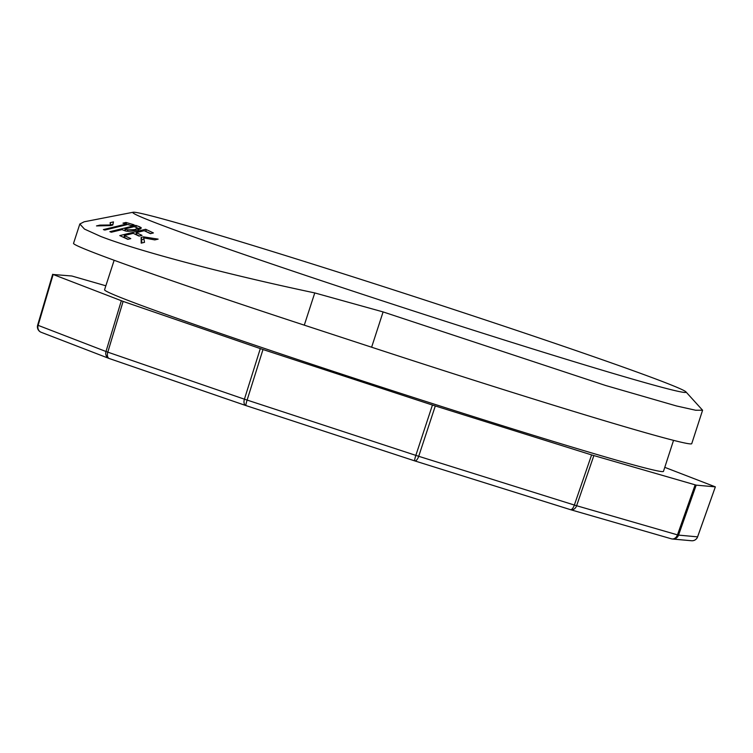 <?xml version="1.0" encoding="UTF-8"?>
<svg xmlns="http://www.w3.org/2000/svg" width="753" height="753" viewBox="0 0 753 753"><rect width="100%" height="100%" fill="white"/><g stroke="black" fill="none" stroke-linecap="round" stroke-linejoin="round"><path stroke-width="1.13" d="M664.777 467.34L715.35 486.862L697.579 536.861L678.18 535.072L575.603 505.432L417.303 455.857L244.414 399.184L106.747 351.792L37.716 325.192M715.312 486.862L696.196 485.139L591.594 454.916L432.438 405.048L262.995 349.524L123.116 301.398L53.152 274.487L71.836 276.003L105.853 285.792M673.549 440.354L663.468 471.369A293.83 7.031 -162 0 1 381.846 387.249A293.83 7.031 -162 0 1 104.563 289.764L114.145 260.274M125.487 230.907L124.96 228.903L134.241 226.634L137.808 228.121L134.636 229.646L134.881 230.559M124.96 228.903L127.539 229.863L134.636 229.646M127.539 229.863L127.916 231.284M138.392 230.333L137.808 228.121L140.114 228.968M112.912 224.394L110.71 224.912L110.126 222.69L113.449 221.9L112.799 225.025L110.484 225.589L110.126 222.69M110.757 225.524L110.71 224.912M125.939 222.446L122.955 223.161L126.278 224.055L103.387 229.609L104.855 230.051L127.746 224.479L131.116 225.542L134.1 224.818L125.939 222.446L126.777 224.723M139.38 236.018L136.83 234.842L136.246 232.63L142.035 235.369L139.051 236.094L133.262 233.355L124.301 235.538L124.894 237.75L128.151 239.256M150.788 233.571L146.044 231.538M136.566 233.844L135.116 234.202M124.631 236.762L123.181 237.11M143.945 239.087L141.724 239.614L141.14 237.402L143.465 236.847L158.13 239.125L154.807 239.906L143.738 237.873L143.465 236.847M141.743 243.003L141.724 239.614M125.318 230.267L124.33 230.512M99.998 225.796L99.82 225.128L110.324 224.996M99.82 225.128L96.497 225.919L110.484 225.589M126.278 224.055L126.476 224.789M136.265 227.378L135.728 225.373L139.653 226.804L140.237 229.016M135.728 225.373L109.863 231.689L111.359 232.225L121.977 229.627L124.509 230.578A320.919 7.671 -162 0 0 124.593 230.616C126.636 231.604 130.533 231.482 136.265 230.258C140.171 229.26 141.752 228.338 140.999 227.491L141.178 228.178M136.246 232.63L144.209 230.691L150.431 233.665L153.414 232.941L145.658 229.279L119.783 235.595L127.812 239.341L130.796 238.616L124.301 235.538M146.242 231.491L145.658 229.279M141.14 237.402L141.188 243.134L144.51 242.344L143.738 237.873M139.653 226.804L141.235 227.82M685.927 391.861L702.587 410.234L691.743 443.658A302.65 7.238 -162 0 1 371.624 347.218L304.287 325.155A273.264 6.532 -162 0 1 73.54 243.341L79.827 223.999L84.148 221.796L133.13 212.252A290.893 6.956 -162 0 1 359.849 279.043A290.893 6.956 -162 0 1 663.035 381.762A290.893 6.956 -162 0 1 685.927 391.861A290.893 6.956 -162 0 1 470.691 329.362A290.893 6.956 -162 0 1 155.833 222.916A290.893 6.956 -162 0 1 133.13 212.252M702.587 410.234L695.64 410.244L676.486 405.961L605.516 385.461L383.098 311.921L314.763 292.926C221.551 273.235 136.312 250.288 100.648 236.414L84.468 229.072L79.837 224.008M53.152 274.487L38.121 325.352A5.873 5.365 -68.9 0 0 41.17 332.289A5.873 5.365 -68.9 0 0 41.471 332.393M123.116 301.398L107.801 352.15A5.873 3.454 -71 0 0 109.251 358.522L245.864 405.547A5.873 3.454 -71 0 1 244.414 399.184L260.303 348.62M121.318 300.748L105.994 351.51A5.873 5.365 -68.9 0 0 109.053 358.447A5.873 5.873 0 0 0 109.185 358.503A5.873 5.873 0 0 0 109.251 358.522A5.873 3.454 -71 0 0 109.354 358.55L245.77 405.519M262.995 349.524L247.106 400.078A5.873 0.612 -71.9 0 0 245.949 405.575A5.873 0.612 -71.9 0 1 245.949 405.575L414.687 460.874A5.873 0.612 -71.9 0 1 415.844 455.377L432.438 405.048M435.3 405.961L418.706 456.299A5.873 2.391 -72.6 0 1 414.762 460.892L570.416 509.649A5.873 2.391 -72.6 0 0 574.36 505.047L591.594 454.916M593.863 455.603L576.619 505.734A5.873 4.753 -73.9 0 1 570.539 509.687L671.403 538.819A5.873 4.753 -73.9 0 0 677.474 534.865L695.141 484.866M696.196 485.139L678.538 535.138A5.873 5.845 -84.8 0 1 672.504 539.026L691.546 540.748A5.873 5.845 -84.8 0 0 697.579 536.861M671.77 538.913A5.873 5.845 -84.8 0 0 672.504 539.026A5.873 5.873 0 0 1 671.403 538.819A5.873 4.753 -73.9 0 1 671.215 538.762M109.138 358.484A5.873 5.365 -68.9 0 1 109.053 358.447L41.17 332.289A5.873 5.873 0 0 1 37.65 325.145L52.682 274.28M245.892 405.556A5.873 3.454 -71 0 1 245.864 405.547A5.873 5.873 0 0 0 245.911 405.566A5.873 5.873 0 0 0 245.949 405.575L414.677 460.864A5.873 5.873 0 0 0 414.724 460.883A5.873 0.612 -71.9 0 1 414.687 460.874M414.818 460.911L570.36 509.621A5.873 2.391 -72.6 0 0 570.416 509.649A5.873 5.873 0 0 0 570.463 509.659A5.873 5.873 0 0 0 570.539 509.687A5.873 4.753 -73.9 0 1 570.492 509.668M304.287 325.155L314.763 292.926M371.624 347.218L383.098 311.921M715.35 486.862L697.607 536.861A5.873 5.873 0 0 1 691.546 540.748M137.808 228.15L138.401 230.362"/></g></svg>
